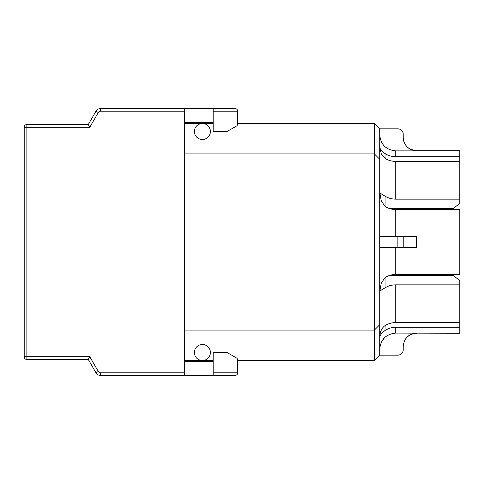 <?xml version="1.0" encoding="UTF-8"?>
<svg xmlns="http://www.w3.org/2000/svg" width="484" height="484" viewBox="0 0 484 484"><rect width="100%" height="100%" fill="white"/><g stroke="black" fill="none" stroke-linecap="round" stroke-linejoin="round"><path stroke-width="0.73" d="M237.729 122.422L237.729 123.493L374.386 123.493L374.386 153.918L184.35 153.918L184.35 108.543L213.172 108.543L213.172 131.497L227.05 131.497L236.398 126.106A2.668 2.668 0 0 0 237.729 123.795L237.729 111.211C237.565 109.596 236.676 108.706 235.061 108.543L213.172 108.543M213.172 372.789L213.172 352.503L227.05 352.503L236.398 357.894A2.668 2.668 0 0 1 237.729 360.205L237.729 372.789L213.172 372.789L213.172 375.457L184.35 375.457L184.35 330.082L374.386 330.082L374.386 360.507L237.729 360.507L237.729 361.578M184.35 123.493L213.172 123.493M202.391 344.493A8.01 8.01 0 0 1 210.395 352.503A8.01 8.01 0 0 1 202.391 360.507A8.01 8.01 0 0 1 194.38 352.503A8.01 8.01 0 0 1 202.391 344.493M202.391 123.493A8.01 8.01 0 0 1 209.324 135.502A8.01 8.01 0 0 1 195.457 135.502A8.01 8.01 0 0 1 202.391 123.493M392.518 209.276L395.743 209.53C391.635 209.475 388.071 208.429 385.064 206.384L385.064 196.135C388.108 198.101 391.671 199.106 395.743 199.148L459.8 199.148L459.8 150.718L416.561 150.718L410.686 149.356L408.133 147.723C404.945 145.006 403.299 141.558 403.214 137.371L403.214 137.371M379.728 349.121C380.696 339.399 386.032 334.051 395.743 333.083L459.8 333.24L459.8 284.852L395.743 284.852C391.671 284.894 388.108 285.899 385.064 287.865L385.064 277.616C388.065 275.577 391.623 274.525 395.743 274.47L459.8 274.47L459.8 209.53L450.719 209.53L452.861 208.695L389.953 208.695M374.386 153.918L374.386 330.082L379.728 324.74L379.728 159.26L374.386 153.918M184.35 153.918L184.35 330.082M184.35 360.507L213.172 360.507M374.386 360.507L379.728 355.171L379.728 324.74M379.728 159.26L379.728 128.829L374.386 123.493M392.518 274.724L389.953 275.305L432.043 275.305L434.178 274.47M459.8 199.148L459.8 203.504L452.861 208.695M450.719 274.47L452.861 275.305L459.8 280.496L459.8 284.852M379.728 247.336L403.214 247.336L403.214 236.664L379.728 236.664L395.743 236.664L395.743 209.53L434.178 209.53L432.043 208.695M432.043 275.305L452.861 275.305M385.064 196.135C381.779 194.368 380 193.068 379.728 192.239L381.289 200.993L385.064 206.384M385.064 153.537C381.773 151.438 379.994 149.241 379.728 146.942L381.289 153.9L385.064 158.389L385.064 153.537C388.065 155.576 391.623 156.628 395.743 156.683L459.8 156.683M459.8 161.402L395.743 161.402C391.671 161.36 388.108 160.355 385.064 158.389M379.759 135.883L380.394 139.416M384.78 146.525L387.611 148.655M379.728 337.027L381.289 333.609L385.064 330.427L388.543 328.6M395.743 333.083L395.743 327.281C391.623 327.341 388.065 328.388 385.064 330.427L385.064 325.611C381.779 327.892 380 331.709 379.728 337.058M385.064 277.616L381.289 283.007L379.728 291.761C380 290.932 381.779 289.632 385.064 287.865M385.064 325.611C388.108 323.645 391.671 322.64 395.743 322.598L459.8 322.598M395.743 209.53L459.8 209.53M395.743 327.281L459.8 327.281M387.63 335.291L384.762 337.445L381.301 342.182M379.728 128.829L397.878 128.829A5.336 5.336 0 0 1 403.214 134.165L403.214 137.504C404.025 145.611 408.472 150.064 416.561 150.875L395.743 150.875C386.014 149.919 380.678 144.571 379.728 134.836M403.214 247.336L416.561 247.336L416.561 236.664L403.214 236.664M379.728 355.171L397.878 355.171A5.336 5.336 0 0 0 403.214 349.835L403.214 346.447C404.025 338.346 408.472 333.893 416.561 333.083M184.35 361.578L213.172 361.578M213.172 122.422L184.35 122.422M184.35 108.543L100.587 108.543A5.336 5.336 0 0 0 95.965 111.211L88.257 124.557L26.868 124.557A2.668 2.668 0 0 0 24.2 127.225L24.2 356.775A2.668 2.668 0 0 0 26.868 359.443L88.257 359.443L95.965 372.789A5.336 5.336 0 0 0 100.587 375.457L184.35 375.457M213.172 375.457L235.061 375.457C236.676 375.294 237.565 374.404 237.729 372.789C237.565 374.404 236.676 375.294 235.061 375.457M235.061 108.543C236.676 108.706 237.565 109.596 237.729 111.211L213.172 111.211M88.257 359.443L89.8 356.775L26.868 356.775L26.868 127.225L89.8 127.225L88.257 124.557M89.8 127.225L98.276 112.548A2.668 2.668 0 0 1 100.587 111.211L184.35 111.211M184.35 372.789L100.587 372.789A2.668 2.668 0 0 1 98.276 371.452L89.8 356.775M395.743 199.148L395.743 161.402M395.743 322.598L395.743 284.852M395.743 274.47L395.743 247.336M395.743 156.683L395.743 150.875M397.878 236.664L397.878 247.336M98.276 371.452L95.965 372.789A5.336 5.336 0 0 0 100.587 375.457L100.587 372.789M100.587 111.211L100.587 108.543A5.336 5.336 0 0 0 95.965 111.211L98.276 112.548M24.2 127.225L26.868 127.225L26.868 124.557M26.868 359.443L26.868 356.775L24.2 356.775M416.561 333.24C408.454 334.033 404.007 338.479 403.214 346.586"/></g></svg>
